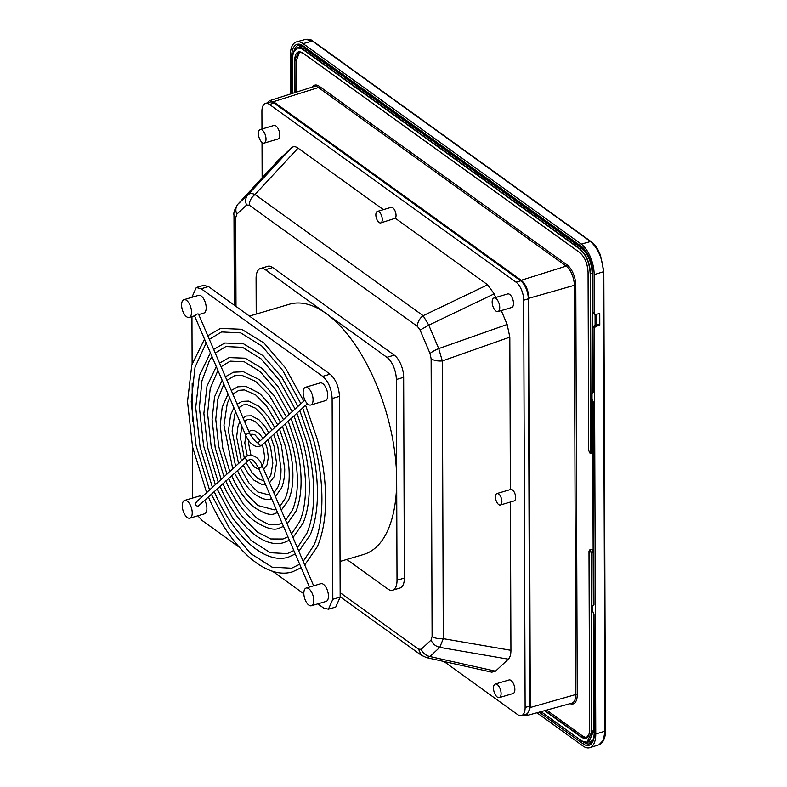 <?xml version="1.0" encoding="UTF-8"?>
<svg xmlns="http://www.w3.org/2000/svg" width="787" height="787" viewBox="0 0 787 787"><rect width="100%" height="100%" fill="white"/><g stroke="black" fill="none" stroke-linecap="round" stroke-linejoin="round"><path stroke-width="1.18" d="M272.715 267.55L265.376 269.725A17.403 8.273 -106.5 0 0 260.487 268.475L267.826 266.301A17.403 8.273 -106.5 0 1 272.715 267.55L394.257 355.144A17.403 8.273 -106.5 0 1 403.662 377.327L404.361 578.071A17.403 8.273 -106.5 0 1 399.963 588.017L392.624 590.191A17.403 8.273 -106.5 0 0 397.022 580.245L404.361 578.071M233.985 215.136L235.687 217.881L236.759 214.231L246.587 205.033L249.263 205.171L417.405 326.359L420.091 330.087L430.027 353.52L431.128 358.734L432.093 636.447L431.03 640.097L421.202 649.285L418.527 649.147L340.141 592.66M234.3 305.159L233.985 215.195C233.395 212.638 234.674 208.998 237.822 204.256L238.097 203.981C235.677 206.843 235.234 210.257 236.759 214.231M237.822 204.256L278.431 160.076L291.524 147.799C293.335 146.225 295.499 146.333 298.027 148.133L383.377 209.647M443.976 661.503L517.561 714.537A14.136 6.729 -106.5 0 0 521.535 715.55A14.136 6.729 -106.5 0 0 525.116 707.464L523.689 300.191A14.136 6.729 -106.5 0 0 516.056 282.169L269.459 104.445A14.136 6.729 -106.5 0 0 265.485 103.431A14.136 6.729 -106.5 0 0 261.914 111.508L261.973 129.009M262.022 142.417L262.14 177.803M499.302 697.597L513.065 693.524A7.073 3.364 -106.5 0 0 514.855 689.481A7.073 3.364 -106.5 0 0 512.888 682.604A7.073 3.364 -106.5 0 0 509.041 679.968L495.289 684.041A7.073 3.364 -106.5 0 0 493.498 688.084A7.073 3.364 -106.5 0 0 495.466 694.96A7.073 3.364 -106.5 0 0 499.302 697.597A7.073 3.364 -106.5 0 0 501.093 693.563A7.073 3.364 -106.5 0 0 499.125 686.677A7.073 3.364 -106.5 0 0 495.289 684.041M264.225 143.086L277.978 139.014A7.073 3.364 -106.5 0 0 279.769 134.97A7.073 3.364 -106.5 0 0 277.801 128.094A7.073 3.364 -106.5 0 0 273.965 125.458L260.202 129.54A7.073 3.364 -106.5 0 0 258.411 133.574A7.073 3.364 -106.5 0 0 260.379 140.45A7.073 3.364 -106.5 0 0 264.225 143.086A7.073 3.364 -106.5 0 0 266.006 139.053A7.073 3.364 -106.5 0 0 264.048 132.177A7.073 3.364 -106.5 0 0 260.202 129.54M497.955 311.554L511.717 307.481A7.073 3.364 -106.5 0 0 513.508 303.438A7.073 3.364 -106.5 0 0 511.54 296.561A7.073 3.364 -106.5 0 0 507.694 293.925L493.941 297.998A7.073 3.364 -106.5 0 0 492.15 302.041A7.073 3.364 -106.5 0 0 494.118 308.917A7.073 3.364 -106.5 0 0 497.955 311.554A7.073 3.364 -106.5 0 0 499.745 307.51A7.073 3.364 -106.5 0 0 497.778 300.634A7.073 3.364 -106.5 0 0 493.941 297.998M380.77 222.898L395.32 218.255A5.981 2.843 -106.5 0 0 396.038 215.402A5.981 2.843 -106.5 0 0 394.376 209.588A5.981 2.843 -106.5 0 0 391.129 207.355L377.367 211.428A5.981 2.843 -106.5 0 0 375.852 214.851A5.981 2.843 -106.5 0 0 377.514 220.675A5.981 2.843 -106.5 0 0 380.77 222.898A5.981 2.843 -106.5 0 0 382.285 219.484A5.981 2.843 -106.5 0 0 380.623 213.661A5.981 2.843 -106.5 0 0 377.367 211.428M395.32 218.255L487.645 284.796L494.177 293.856L495.712 297.476M278.696 159.81L238.097 203.981L247.915 194.782C249.617 193.297 251.968 193.199 254.998 194.497L423.131 315.685L428.797 325.159L438.733 348.592L442.314 360.938L509.828 337.131L507.153 324.47L501.27 310.57M509.828 337.131L510.369 489.563M500.365 505.008L514.127 500.935A5.981 2.843 -106.5 0 0 515.642 497.512A5.981 2.843 -106.5 0 0 513.98 491.688A5.981 2.843 -106.5 0 0 510.724 489.465L496.971 493.538A5.981 2.843 -106.5 0 0 495.456 496.961A5.981 2.843 -106.5 0 0 497.118 502.775A5.981 2.843 -106.5 0 0 500.365 505.008A5.981 2.843 -106.5 0 0 501.88 501.594A5.981 2.843 -106.5 0 0 500.217 495.771A5.981 2.843 -106.5 0 0 496.971 493.538M510.409 502.027L510.93 650.308C510.93 654.469 510.065 657.43 508.323 659.172L495.495 671.183L491.757 672.177L426.465 657.588L421.34 655.256L418.527 649.147M521.535 715.55L526.119 714.193A14.136 6.729 -106.5 0 0 529.681 707.06A14.136 6.729 -106.5 0 0 529.7 706.106L528.274 298.834A14.136 6.729 -106.5 0 0 528.254 297.85A14.136 6.729 -106.5 0 0 521.22 281.264A14.136 6.729 -106.5 0 0 520.64 280.811L274.043 103.077A14.136 6.729 -106.5 0 0 273.463 102.694A14.136 6.729 -106.5 0 0 270.079 102.074L265.485 103.431M431.128 358.734C433.873 360.525 437.602 361.263 442.314 360.938L443.288 638.651L439.776 647.357C435.752 646.402 432.83 643.982 431.03 640.097M508.323 659.172L439.776 647.357L429.958 656.545L426.465 657.588M291.524 147.799L247.915 194.782A10.87 9.306 46.9 0 0 246.587 205.033M298.027 148.133L254.998 194.497C251.348 197.34 249.43 200.892 249.263 205.171M487.645 284.796L423.131 315.685A10.87 8.145 125.8 0 0 417.405 326.359M494.177 293.856L428.797 325.159L420.091 330.087M507.153 324.47L438.733 348.592A10.87 2.213 157 0 0 430.027 353.52M510.93 650.308L443.288 638.651A10.87 5.017 179.8 0 1 432.093 636.447M495.495 671.183L429.958 656.545A10.87 9.306 -133.1 0 1 421.202 649.285M421.37 655.276L340.161 596.743M267.029 102.979L269.429 100.706L273.463 101.69L521.22 280.27C525.834 284.333 528.382 290.344 528.864 298.283L530.29 707.493L526.651 715.59L523.394 714.999M589.552 549.985L591.903 549.306L589.552 549.985L588.991 551.303L589.611 729.51C590.093 732.786 588.853 735.638 585.892 738.068L581.455 737.232C586.463 740.036 589.188 737.478 589.65 729.569L589.03 551.353L590.22 550.113M591.637 452.84L592.788 451.728L593.142 552.14L591.903 549.306M296.66 92.04L296.551 60.137L299.572 51.853M546.65 710.09L583.295 736.504L581.642 736.986L544.968 710.553M586.669 737.714L583.295 736.504M590.073 550.349L589.089 551.215M588.115 271.968L588.637 450.262L589.788 452.958L588.676 450.312L588.056 272.105C587.535 263.488 584.771 256.965 579.763 252.558L302.788 52.926L579.763 252.558M589.729 452.83L591.096 451.886L589.758 452.85L590.417 453.174L589.788 452.958M581.475 740.754L541.053 711.635L581.465 740.744C587.761 744.266 591.194 741.049 591.775 731.093L591.45 552.907L590.25 550.133L591.972 549.356M298.145 47.633L299.276 47.181L304.608 48.617L581.583 248.249C587.978 253.886 591.499 262.209 592.168 273.197L592.581 392.929M592.611 400.485L592.788 451.728L591.096 451.886L590.466 273.669L592.611 273.059M591.775 731.093L591.45 552.907L593.142 552.14L593.329 605.252M593.349 612.807L593.762 730.661L588.971 741.797L586.964 742.328L592.07 731.133L594.215 730.523M595.336 314.584L594.303 313.747L595.336 314.584L599.753 313.472L599.792 325.051L598.769 324.313L597.018 325.07M592.739 392.811L592.808 327.805L593.86 325.985L597.313 324.539A2.391 1.24 67.3 0 1 598.12 324.657L593.831 325.995M592.611 273.325L592.749 311.495A1.308 0.6 -0.2 0 0 592.955 311.809L592.818 273.64A1.308 0.6 -0.2 0 1 592.611 273.325C591.854 261.638 588.184 252.893 581.583 247.069A1.308 0.974 -54.2 0 1 581.249 246.341A21.416 10.192 73.5 0 1 592.818 273.64M594.588 314.043L593.546 313.196L594.303 313.747L594.165 274.614A23.925 11.382 73.5 0 0 581.239 244.118L303.093 43.649A23.925 11.382 73.5 0 0 296.473 41.908A23.925 11.382 73.5 0 0 290.314 55.611L290.442 94.017M599.792 325.051L595.385 326.654L594.628 326.113L593.014 328.12L593.231 392.398L592.542 392.959M593.477 605.134L593.27 401.96L592.493 400.258A1.741 0.826 73.5 0 1 592.031 398.615L592.021 393.982A1.741 0.826 73.5 0 1 592.463 392.988A1.741 0.826 73.5 0 1 592.463 392.979L592.463 392.988M593.28 605.282L593.978 604.721L593.27 401.96M593.201 605.311L593.221 605.301A1.741 0.826 73.5 0 0 592.759 606.305L592.778 610.938A1.741 0.826 73.5 0 0 593.231 612.581L594.008 614.283L594.215 732.717A1.308 0.6 -0.2 0 0 594.421 733.041L594.008 614.283M595.385 326.654L594.352 328.13L595.769 734.005A23.925 11.382 73.5 0 1 589.817 747.65A23.925 11.382 73.5 0 1 582.99 745.978L536.921 712.766M305.779 39.35L312.35 41.072L303.093 43.649M312.35 41.072L590.496 241.54C598.209 248.377 602.488 258.47 603.324 271.79L594.165 274.614M595.769 734.005L604.928 731.192L603.393 740.164L599.015 744.728L589.817 747.65M256.208 314.072L256.08 278.421A17.403 8.273 -106.5 0 1 260.487 268.475M346.801 559.449L387.735 588.951A17.403 8.273 -106.5 0 0 392.624 590.191M340.033 561.456L363.643 554.461A130.504 62.075 -106.5 0 0 396.678 479.873L397.022 580.245M192.176 383.18L192.313 421.586M192.402 446.15L192.579 498.063M191.949 316.59L192.117 363.889M239.307 547.28L201.984 520.374L197.832 515.79M191.88 297.319L196.288 287.511L201.177 288.75L322.719 376.353C328.395 381.361 331.534 388.758 332.124 398.537L332.822 599.281L328.415 609.217L323.526 607.977L317.81 603.855M303.841 593.792L272.499 571.205M265.376 269.725L326.152 313.521A130.504 62.075 -106.5 0 0 289.468 304.215L249.44 316.079M326.152 313.521A130.504 62.075 73.5 0 1 396.678 479.873L396.323 379.501A17.403 8.273 -106.5 0 0 386.919 357.318L326.152 313.521M332.124 398.537L339.463 396.363L340.161 597.097L335.754 607.043L328.415 609.217M339.463 396.363C338.872 386.574 335.734 379.186 330.058 374.179L208.516 286.576L203.626 285.337L196.288 287.511M306.173 588.027L320.85 583.679A9.247 4.397 73.5 0 1 325.867 587.122A9.247 4.397 73.5 0 1 328.445 596.113A9.247 4.397 73.5 0 1 326.103 601.406L311.426 605.754A9.247 4.397 73.5 0 1 306.399 602.301A9.247 4.397 73.5 0 1 303.831 593.309A9.247 4.397 73.5 0 1 306.173 588.027A9.247 4.397 73.5 0 1 311.199 591.47A9.247 4.397 73.5 0 1 313.767 600.471A9.247 4.397 73.5 0 1 311.426 605.754M305.474 387.283L320.142 382.935A9.247 4.397 73.5 0 1 325.169 386.378A9.247 4.397 73.5 0 1 327.736 395.379A9.247 4.397 73.5 0 1 325.395 400.662L310.727 405.01A9.247 4.397 -106.5 0 0 313.069 399.727A9.247 4.397 -106.5 0 0 310.491 390.726A9.247 4.397 -106.5 0 0 305.474 387.283A9.247 4.397 -106.5 0 0 303.133 392.565A9.247 4.397 -106.5 0 0 305.7 401.557A9.247 4.397 -106.5 0 0 310.727 405.01M183.932 299.68A9.247 4.397 -106.5 0 0 181.59 304.962A9.247 4.397 -106.5 0 0 184.158 313.954A9.247 4.397 -106.5 0 0 189.185 317.407A9.247 4.397 -106.5 0 0 191.526 312.124A9.247 4.397 -106.5 0 0 188.949 303.133A9.247 4.397 -106.5 0 0 183.932 299.68L198.599 295.332A9.247 4.397 73.5 0 1 203.626 298.775A9.247 4.397 73.5 0 1 206.194 307.776A9.247 4.397 73.5 0 1 203.853 313.059L198.737 314.574M204.738 500.237A9.247 4.397 73.5 0 1 206.902 508.52A9.247 4.397 73.5 0 1 204.561 513.803L189.883 518.151A9.247 4.397 73.5 0 1 184.856 514.698A9.247 4.397 73.5 0 1 182.289 505.707A9.247 4.397 73.5 0 1 184.63 500.424A9.247 4.397 73.5 0 1 189.657 503.877A9.247 4.397 73.5 0 1 192.225 512.868A9.247 4.397 73.5 0 1 189.883 518.151M184.63 500.424L199.308 496.076A9.247 4.397 73.5 0 1 202.023 496.823M262.248 444.803A2.174 1.869 47.6 0 1 258.982 444.301A2.174 1.869 47.6 0 1 259.149 441.773L258.343 442.245C257.782 444.143 255.037 441.527 250.099 434.394L198.511 314.033L197.252 313.934C194.448 315.41 193.907 315.931 195.619 315.498M196.268 502.303C194.556 504.211 195.107 505.529 197.921 506.228L198.599 505.834M309.458 587.053L258.697 468.56L261.52 466.917L262.327 466.75L263.35 468.373L313.649 585.803M262.327 466.75L262.16 465.648C259.602 458.683 255.086 455.201 248.613 455.211L246.115 456.637L195.648 502.647M236.002 306.389L235.687 217.881M528.274 298.834L523.689 300.191M520.64 280.811L516.056 282.169M529.7 706.106L525.116 707.464M274.043 103.077L269.459 104.445M269.429 100.706L314.111 86.491A15.071 7.172 73.5 0 1 318.42 87.544L273.463 101.69M328.395 94.735L318.42 87.544A1.092 0.817 -54.2 0 0 319.315 86.314L567.073 264.885A1.092 0.817 125.8 0 1 566.178 266.114L328.395 94.735M521.22 280.27L566.178 266.114A15.071 7.172 73.5 0 1 574.323 285.317L528.864 298.283M530.29 707.493L575.75 694.528L574.323 285.317A1.092 0.502 -0.2 0 1 575.809 285.474A16.153 7.683 -106.5 0 0 567.073 264.885M575.809 285.474L577.235 694.685A1.092 0.502 179.8 0 0 575.75 694.528A15.071 7.172 73.5 0 1 571.864 703.165L526.651 715.59M312.39 87.032A16.153 7.683 73.5 0 1 319.315 86.314M577.235 694.685A16.153 7.683 73.5 0 1 570.122 703.637M588.892 734.763L585.892 738.068M544.584 710.661L581.455 737.232M294.594 60.599L298.726 51.991L302.788 52.936C297.791 50.122 295.056 52.68 294.594 60.599L294.712 92.659M295.007 92.561L294.899 60.629L296.551 60.137M298.726 51.991L302.847 53.054L579.822 252.676C584.761 257.034 587.496 263.488 588.017 272.046L588.056 272.105M591.155 552.877L590.102 550.369M590.801 451.856L590.466 273.669C589.807 262.71 586.295 254.417 579.93 248.8L302.956 49.168L297.309 47.83L293.403 52.572M292.597 93.338L292.469 59.064C293.049 49.119 296.483 45.902 302.779 49.414L579.753 249.046C586.049 254.604 589.522 262.799 590.181 273.63M302.779 49.414L305.809 48.312M579.753 249.046L582.685 247.964M581.652 740.882L586.954 742.328C583.629 742.141 581.819 741.649 581.524 740.872L540.984 711.655M595.07 314.613L595.1 325.464M592.985 740.213A19.459 9.257 73.5 0 1 591.755 740.852L588.971 741.797M299.276 47.181L302.129 46.453A19.459 9.257 73.5 0 1 303.034 46.325M592.522 741.157A18.642 8.864 73.5 0 1 591.283 741.02M301.332 46.659A18.642 8.864 73.5 0 1 302.277 45.872M300.821 45.282A19.724 9.385 -106.5 0 0 299.099 47.22M581.583 247.069L303.438 46.6C301.155 45.243 299.65 44.77 298.912 45.184A20.118 9.572 -106.5 0 0 294.063 50.86M583.59 742.023L583.974 742.298A20.118 9.572 -106.5 0 0 590.073 743.577C592.621 742.554 593.998 738.934 594.215 732.717M584.18 742.22L583.974 742.298A1.308 0.974 125.8 0 0 582.98 743.754A21.416 10.192 73.5 0 0 594.421 733.041M589.109 741.748A19.724 9.385 -106.5 0 0 591.617 742.446M598.769 324.313L598.12 324.657M592.955 311.809L593.546 313.196M539.144 712.156L582.98 743.754M292.518 56.851A1.308 0.6 179.8 0 1 291.662 56.585L291.79 93.594M303.438 46.6A1.308 0.974 -54.2 0 1 303.103 45.872A21.416 10.192 73.5 0 0 291.662 56.585M581.249 246.341L303.103 45.872M593.595 327.579L594.352 328.13M591.391 242.17L590.496 241.54L581.239 244.118M604.928 731.192L603.324 271.79M312.587 41.239L313.482 41.859M590.299 241.402L591.204 242.032L590.299 241.402M603.324 272.243L603.688 271.594L603.324 272.243M604.928 730.828L605.282 730.169L604.928 730.828M201.177 288.75L208.516 286.576M332.822 599.281L340.161 597.097M394.257 355.144L386.919 357.318M403.662 377.327L396.323 379.501M322.719 376.353L330.058 374.179M249.115 432.968L245.495 434.778C249.43 443.425 254.132 447.301 259.582 446.416L262.081 444.989L307.363 403.701M249.213 459.677A2.174 1.869 -132.4 0 1 245.938 459.165A2.174 1.869 -132.4 0 1 246.115 456.637M592.139 453.007L590.417 453.174M298.942 47.279L297.309 47.83C292.302 51.47 293.039 53.054 292.439 59.015L292.557 93.348M596.044 325.07L596.015 314.416M592.945 740.301L591.755 740.852M302.129 46.453L302.995 46.295M597.313 324.539L597.185 325.356M592.749 311.495L594.638 314.475M599.015 744.728C605.321 741.748 605.469 733.602 605.41 730.769L603.816 271.367L600.373 254.84C597.864 249.774 597.569 247.295 591.116 241.629L312.97 41.16C311.504 39.675 309.104 39.065 305.769 39.35L296.473 41.908M194.537 315.813L189.185 317.407M259.149 441.773L304.894 400.071M194.507 315.744L245.495 434.778M258.697 468.56C253.768 458.477 250.118 459.008 249.853 459.382L198.58 505.864M245.918 435.723L244.787 442.924L247.266 455.791M259.179 469.682L254.231 466.907L249.056 459.834M262.101 444.852L263.478 448.974L264.658 457.247L263.615 463.494L261.304 466.032M239.868 421.645L238.018 426.062L236.612 437.031L241.402 460.926M265.504 484.448L261.756 484.349L254.103 480.326L248.436 474.079L243.222 465.156M267.905 439.589L270.639 447.675L272.843 463.14L270.817 475.151L268.023 479.273M233.936 407.794L230.581 415.005L228.427 431.128L235.608 466.219M271.564 498.594L271.003 498.771C267.521 500.748 261.815 499.047 253.886 493.656C247.551 488.314 242.052 480.562 237.379 470.38M273.699 434.296L277.791 446.367L281.018 469.032C281.018 476.214 280.015 482.136 278.027 486.799L273.886 492.957M270.108 495.18L257.762 491.973L249.007 483.031L240.291 467.832M228.033 394.012L222.19 407.302L220.252 425.236L222.76 448.226L229.804 471.502M277.536 512.544L275.332 513.37C270.954 515.918 263.655 513.714 253.424 506.769C245.013 499.686 237.733 489.317 231.585 475.673M279.493 429.013L284.953 445.068C287.727 455.447 289.144 465.402 289.203 474.935C289.203 484.398 287.875 492.239 285.228 498.456L279.749 506.641M276.08 509.14L274.279 509.828L257.792 505.48L246.183 493.636L234.496 473.115M222.15 380.269L214.585 396.727L212.067 419.343L215.215 447.901L224.01 476.784M283.468 526.395L279.66 527.969C274.279 530.94 265.573 528.402 253.542 520.355C242.829 511.55 233.582 498.417 225.78 480.955M285.288 423.74L292.105 443.76C295.558 456.647 297.309 469.003 297.378 480.827C297.378 492.593 295.735 502.352 292.43 510.104L285.602 520.325M282.012 522.981L278.608 524.427L268.583 524.368L257.29 518.584L243.37 504.231L231.811 485.136L228.702 478.398M216.268 366.545L206.991 386.151L203.882 413.441L207.66 447.567L218.215 482.067M289.38 540.197L283.989 542.568C263.379 549.119 236.366 524.309 219.986 486.248M291.082 418.458L299.257 442.461C303.379 457.837 305.484 472.594 305.563 486.73C305.563 500.778 303.585 512.455 299.631 521.761L291.465 534.009M287.914 536.764L282.936 539.016L270.797 538.957L257.211 532.002L239.937 514L226.223 490.96L222.908 483.68M210.395 352.832L199.396 375.576L195.707 407.548L200.105 447.232L212.421 487.35M295.282 553.969L288.317 557.166C264.589 564.761 233.139 535.868 214.192 491.531M296.876 413.175L306.418 441.153C311.209 459.037 313.649 476.184 313.738 492.623C313.747 508.973 311.445 522.568 306.832 533.409L297.329 547.693M293.807 550.516L287.265 553.615L270.285 552.71L251.407 540.679L232.942 518.623L217.104 488.963M204.522 339.128L191.802 365.001L187.522 401.655L192.559 446.908L206.627 492.632M301.175 567.712L292.636 571.765C265.79 580.413 229.912 547.437 208.388 496.813M302.67 407.892L313.57 439.854C319.03 460.228 321.814 479.785 321.922 498.515C321.932 517.157 319.306 532.681 314.033 545.066L303.192 561.377M299.69 564.249L291.593 568.214L272.086 567.161L250.463 553.389L229.381 528.146L211.31 494.246M250.453 435.103L251.84 434.129L255.077 434.926L260.163 440.848M262.956 438.3L258.913 433.243L254.309 430.558L250.797 430.578L248.849 431.561M244.531 421.468L247.521 419.53L249.971 419.323L255.116 421.468L260.418 426.554L266.045 435.486M268.879 432.899L265.396 427.056L259.041 419.835L251.397 415.811L246.469 415.979L242.976 417.858M238.668 407.784L243.193 404.931L247.079 404.607L255.263 408.089L263.448 416.215L271.869 430.174M274.732 427.567L268.367 416.657L259.257 406.505L248.594 401.095L242.14 401.38L237.113 404.164M232.804 394.1L238.864 390.332L244.462 389.919L255.618 394.877L266.459 405.866L277.683 424.872M280.546 422.265L271.564 406.584L259.72 393.392L246.016 386.417L237.812 386.791L231.25 390.48M226.941 380.416L234.536 375.733L241.648 375.212L255.657 381.42L269.154 395.104L283.487 419.589M286.36 416.962L274.24 395.772L259.612 379.806L243.429 371.739L233.483 372.192L225.387 376.786M221.078 366.732L230.207 361.135L244.344 361.804L260.153 371.592L275.745 389.732L289.291 414.296M292.164 411.67L278.214 386.801L262.071 368.355L245.21 358.193L229.165 357.593L219.524 363.102M215.215 353.048L225.889 346.536L242.544 347.342L261.087 358.892L279.306 380.21L295.086 409.014M297.968 406.387L281.785 377.268L263.006 355.645L243.419 343.732L224.836 342.994L213.661 349.418M209.362 339.364L221.56 331.937L240.753 332.881L262.032 346.182L282.877 370.677L300.89 403.721M303.772 401.095L285.356 367.745L263.95 342.945L241.629 329.271L220.508 328.395L207.807 335.734M248.613 440.454L248.485 442.914L250.915 454.975M265.032 442.294L267.049 448.01L268.357 457.227L267.019 464.96L263.635 469.032M241.845 426.249L240.31 437.011L244.344 458.25M246.095 462.54L252.037 472.721L257.949 478.634L263.979 480.877M270.826 437.011L274.201 446.711L276.532 463.13L274.22 476.607L269.528 482.785M235.746 412.014L234.792 414.159L232.126 431.119L238.53 463.553M276.621 431.729L281.362 445.403L284.717 469.022C284.737 476.597 283.635 483.011 281.421 488.265L275.401 496.508M229.774 398.065L227.286 403.269L223.951 425.226L232.726 468.836M282.425 426.446L288.514 444.104C291.377 454.778 292.843 465.048 292.902 474.925C292.921 484.792 291.495 493.124 288.622 499.912L281.274 510.202M223.842 384.233L217.822 399.068L215.766 419.323L218.697 446.495L226.931 474.128M288.219 421.163L295.676 442.796C299.208 455.968 301.008 468.639 301.077 480.818C301.106 492.977 299.355 503.227 295.823 511.57L287.137 523.906M217.94 370.441L210.227 388.453L207.581 413.431L211.142 446.16L221.127 479.411M294.013 415.88L302.828 441.497C307.028 457.168 309.173 472.239 309.261 486.71C309.281 501.171 307.205 513.34 303.025 523.217L293 537.59M212.047 356.688L209.391 360.653L201.925 380.888L199.406 407.538L203.597 445.826L215.333 484.694M299.808 410.598L309.989 440.189C314.859 458.359 317.338 475.83 317.436 492.613C317.466 509.356 315.066 523.444 310.226 534.875L298.863 551.284M206.164 342.955L195.038 367.244L191.221 401.636L196.042 445.501L209.539 489.986M305.602 405.315L317.141 438.89C322.68 459.559 325.503 479.431 325.621 498.505C325.651 517.551 322.926 533.556 317.427 546.522L304.726 564.968"/></g></svg>
